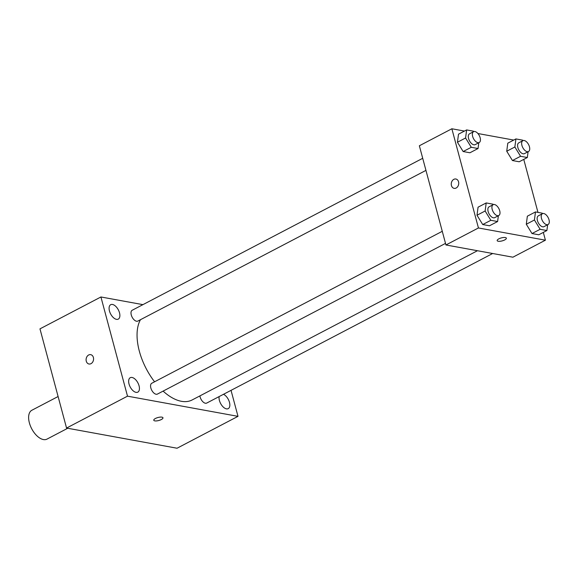 <?xml version="1.0" encoding="UTF-8"?>
<svg xmlns="http://www.w3.org/2000/svg" width="577" height="577" viewBox="0 0 577 577"><rect width="100%" height="100%" fill="white"/><g stroke="black" fill="none" stroke-linecap="round" stroke-linejoin="round"><path stroke-width="0.87" d="M58.104 396.522L31.872 410.247A16.293 8.727 62.4 0 0 29.377 422.847A16.293 8.727 62.4 0 0 46.975 439.119L67.711 428.271M231.038 390.355L237.998 416.349L177.045 448.228L66.55 428.055L39.972 328.861L100.925 296.975L142.923 304.642M112.486 304.461A8.143 4.364 62.4 0 0 110.705 304.685A8.143 4.364 62.4 0 0 110.618 313.924A8.143 4.364 62.4 0 0 118.256 319.124A8.143 4.364 62.4 0 0 119.013 311.342A8.143 4.364 62.4 0 0 112.486 304.461M132.054 377.473A8.143 4.364 62.4 0 0 130.265 377.697A8.143 4.364 62.4 0 0 130.178 386.936A8.143 4.364 62.4 0 0 137.816 392.129A8.143 4.364 62.4 0 0 138.574 384.347A8.143 4.364 62.4 0 0 132.054 377.473M219.152 396.565A8.143 4.364 62.4 0 0 221.857 405.465A8.143 4.364 62.4 0 0 228.225 408.639A8.143 4.364 62.4 0 0 229.249 401.599A8.143 4.364 62.4 0 0 223.479 394.307M237.998 416.349L127.51 396.168L66.55 428.055M153.778 420.244A4.753 1.543 165 0 0 156.591 420.907A4.753 1.543 165 0 0 161.3 419.544A4.753 1.543 165 0 0 162.959 417.784A4.753 1.543 165 0 0 157.968 417.517A4.753 1.543 165 0 0 153.778 420.244A4.753 1.543 165 0 0 156.591 420.907A4.753 1.543 165 0 0 161.3 419.551A4.753 1.543 165 0 0 162.959 417.784M127.51 396.168L100.925 296.975M93.387 357.466A4.753 3.7 100.3 0 1 92.594 362.197A4.753 3.7 100.3 0 1 88.981 364A4.753 3.7 100.3 0 1 86.189 358.663A4.753 3.7 100.3 0 1 90.69 354.653A4.753 3.7 100.3 0 1 93.387 357.466M88.981 364A4.753 3.7 100.3 0 1 86.197 358.663A4.753 3.7 100.3 0 1 90.69 354.653M442.271 231.305L151.773 383.258A6.102 3.267 62.4 0 0 150.842 387.975A6.102 3.267 62.4 0 0 157.434 394.077L445.509 243.393M199.909 395.894A6.102 3.267 62.4 0 0 200.125 396.976A6.102 3.267 62.4 0 0 206.717 403.071L492.664 253.505M422.71 158.3L132.212 310.246A6.102 3.267 62.4 0 0 132.14 317.17A6.102 3.267 62.4 0 0 137.867 321.064L425.949 170.381M140.471 319.708A48.879 26.174 62.4 0 0 139.331 351.155A48.879 26.174 62.4 0 0 154.571 381.794M163.096 391.112A48.879 26.174 62.4 0 0 192.119 399.969L477.446 250.728M543.325 232.401L545.409 240.191L512.895 257.198L445.934 244.973L419.356 145.772L451.863 128.772L464.456 131.066M545.409 240.191L478.441 227.965L445.934 244.973M498.838 238.856A4.753 1.543 -15 0 1 503.548 237.5A4.753 1.543 -15 0 1 506.361 238.164A4.753 1.543 -15 0 1 502.17 240.89A4.753 1.543 -15 0 1 497.179 240.623A4.753 1.543 -15 0 1 498.838 238.856M519.206 161.776L512.441 160.536L506.736 151.239L507.789 143.175L506.736 151.239L512.441 160.536L519.206 161.776L527.335 157.521L520.569 156.288L514.864 146.991L515.917 138.927L522.683 140.161L522.971 140.637M489.484 225.78L482.718 224.547L477.006 215.25L478.066 207.186L477.006 215.25L482.718 224.547L489.484 225.78L497.612 221.532L490.847 220.299L485.134 211.002L486.195 202.938L492.96 204.171L493.248 204.647M523.757 159.389L537.959 212.386M477.907 133.525L513.739 140.067M478.441 227.965L451.863 128.772M538.774 234.781L532.001 233.548L526.296 224.251L527.356 216.187L526.296 224.251L532.001 233.548L538.774 234.781L546.895 230.533L540.13 229.293L534.425 219.996L535.478 211.939L542.25 213.173L542.539 213.641M469.923 152.775L463.158 151.542L457.446 142.245L458.506 134.181L457.446 142.245L463.158 151.542L469.923 152.775L478.052 148.52L471.286 147.286L465.574 137.99L466.634 129.926L473.4 131.167L473.688 131.635M458.549 181.82A4.753 3.7 100.3 0 1 457.749 186.551A4.753 3.7 100.3 0 1 454.142 188.354A4.753 3.7 100.3 0 1 451.351 183.017A4.753 3.7 100.3 0 1 455.852 179.007A4.753 3.7 100.3 0 1 458.549 181.82M454.142 188.354A4.753 3.7 100.3 0 1 451.358 183.017A4.753 3.7 100.3 0 1 455.852 179.007M506.354 238.164A4.753 1.543 -15 0 1 502.163 240.883A4.753 1.543 -15 0 1 497.179 240.623M478.809 142.728L478.052 148.52M473.573 131.693L469.512 133.814A6.102 3.267 62.4 0 0 468.574 138.538A6.102 3.267 62.4 0 0 475.167 144.632L479.235 142.512A6.102 3.267 62.4 0 0 479.299 135.588A6.102 3.267 62.4 0 0 473.573 131.693A6.102 3.267 62.4 0 0 472.642 136.41A6.102 3.267 62.4 0 0 479.235 142.512M471.286 147.286L463.158 151.542M465.574 137.99L457.446 142.245M466.634 129.926L458.506 134.181M528.092 151.729L527.335 157.521M522.863 140.687L518.795 142.815A6.102 3.267 62.4 0 0 517.865 147.539A6.102 3.267 62.4 0 0 524.457 153.633L528.518 151.506A6.102 3.267 62.4 0 0 528.59 144.582A6.102 3.267 62.4 0 0 522.863 140.687A6.102 3.267 62.4 0 0 521.925 145.411A6.102 3.267 62.4 0 0 528.518 151.506M520.569 156.288L512.441 160.536M514.864 146.991L506.736 151.239M515.917 138.927L507.789 143.175M498.369 215.74L497.612 221.532M493.14 204.698L489.072 206.826A6.102 3.267 62.4 0 0 488.142 211.55A6.102 3.267 62.4 0 0 494.734 217.644L498.795 215.517A6.102 3.267 62.4 0 0 498.86 208.593A6.102 3.267 62.4 0 0 493.14 204.698A6.102 3.267 62.4 0 0 492.203 209.422A6.102 3.267 62.4 0 0 498.795 215.517M490.847 220.299L482.718 224.547M485.134 211.002L477.006 215.25M486.195 202.938L478.066 207.186M547.66 224.742L546.895 230.533M542.423 213.699L538.363 215.827A6.102 3.267 62.4 0 0 537.425 220.544A6.102 3.267 62.4 0 0 544.017 226.646L548.085 224.518A6.102 3.267 62.4 0 0 548.15 217.594A6.102 3.267 62.4 0 0 542.423 213.699A6.102 3.267 62.4 0 0 541.493 218.423A6.102 3.267 62.4 0 0 548.085 224.518M540.13 229.293L532.001 233.548M534.425 219.996L526.296 224.251M535.478 211.939L527.356 216.187"/></g></svg>
